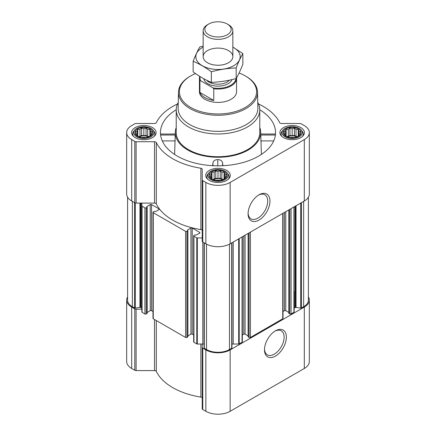 <?xml version="1.0" encoding="UTF-8"?>
<svg xmlns="http://www.w3.org/2000/svg" width="436" height="436" viewBox="0 0 436 436"><rect width="100%" height="100%" fill="white"/><g stroke="black" fill="none" stroke-linecap="round" stroke-linejoin="round"><path stroke-width="0.65" d="M258.439 195.165A13.876 8.011 -60 0 1 264.832 194.772A13.876 8.011 -60 0 1 266.957 205.896A13.876 8.011 -60 0 1 257.894 218.12A13.876 8.011 -60 0 1 250.956 218.807A13.876 8.011 -60 0 1 248.1 213.079M152.12 134.086L149.902 136.305L147.684 137.068L146.06 137.591L141.618 137.591L137.776 136.305L135.558 134.086L136.152 133.225L135.558 131.525L137.182 131.007L137.776 129.307L139.994 129.383L141.618 128.026L143.836 128.789L146.06 128.026L147.684 129.383L149.902 129.307L150.496 131.007L152.12 131.525L151.526 133.225L152.12 134.086M150.202 128.931A9.003 5.199 180 0 1 146.169 137.623A9.003 5.199 180 0 1 135.144 131.258A9.003 5.199 180 0 1 150.202 128.931M300.442 134.086L298.224 136.305L296.006 137.068L294.382 137.591L289.94 137.591L286.098 136.305L283.88 134.086L284.474 133.225L283.88 131.525L285.504 131.007L286.098 129.307L288.316 129.383L289.94 128.026L292.164 128.789L294.382 128.026L296.006 129.383L298.224 129.307L298.818 131.007L300.442 131.525L299.848 133.225L300.442 134.086M298.529 128.931A9.003 5.199 180 0 1 294.491 137.623A9.003 5.199 180 0 1 283.465 131.258A9.003 5.199 180 0 1 298.529 128.931M226.284 176.907L224.06 179.125L221.842 179.883L220.218 180.406L215.782 180.406L211.94 179.125L209.716 176.907L210.316 176.04L209.716 174.34L211.34 173.822L211.94 172.122L214.158 172.198L215.782 170.841L218 171.604L220.218 170.841L221.842 172.198L224.06 172.122L224.66 173.822L226.284 174.34L225.685 176.04L226.284 176.907M224.366 171.746A9.003 5.199 180 0 1 220.333 180.444A9.003 5.199 180 0 1 209.302 174.078A9.003 5.199 180 0 1 224.366 171.746M193.677 334.995L192.238 334.167L192.238 228.072L199.655 232.355A0.926 0.534 0 0 1 199.928 232.731A0.926 0.534 0 0 1 199.655 233.113L196.178 235.118L194.799 234.928L193.949 235.424A0.926 0.534 0 0 0 193.677 235.8L193.677 341.9A0.926 0.534 0 0 0 193.949 342.276L196.783 343.911A0.741 0.431 0 0 0 197.306 344.037L202.222 344.037L202.222 408.75A1.858 1.074 0 0 0 202.767 409.513L205.857 411.295A17.173 9.914 0 0 0 230.143 411.295L304.301 368.48A17.173 9.914 0 0 0 309.331 361.471L309.331 300.088A17.173 9.914 0 0 0 308.405 296.872M202.222 398.128A1.858 1.074 0 0 0 200.86 397.098A64.043 36.973 0 0 1 156.295 371.363A1.858 1.074 0 0 0 154.508 370.578L136.103 370.578A1.858 1.074 0 0 1 134.789 370.268L131.699 368.48A17.173 9.914 0 0 1 126.669 361.471L126.669 300.088A17.173 9.914 0 0 0 131.699 307.097L134.789 308.879A1.858 1.074 0 0 0 136.103 309.195L141.869 309.195M176.237 109.752A57.547 33.223 0 0 0 160.497 133.836A57.547 33.223 0 0 0 177.31 156.099A57.547 33.223 0 0 0 239.032 163.527A57.547 33.223 0 0 0 275.503 133.836A57.547 33.223 0 0 0 259.763 109.752M176.231 127.492A42.695 24.65 0 0 0 175.332 131.688A42.695 24.65 0 0 0 187.812 150.033A42.695 24.65 0 0 0 235.069 155.2A42.695 24.65 0 0 0 260.668 131.688A42.695 24.65 0 0 0 259.769 127.492M174.613 154.426L175.201 135.373M222.883 165.707L222.573 162.721C221.924 160.682 220.327 159.652 217.766 159.614C215.21 159.636 213.607 160.655 212.964 162.688L212.654 165.685M260.799 135.373L261.387 154.426M300.824 127.601A12.252 7.074 180 0 1 304.415 132.604A12.252 7.074 180 0 1 292.164 139.678A12.252 7.074 180 0 1 279.912 132.604A12.252 7.074 180 0 1 287.471 126.069A12.252 7.074 180 0 1 300.824 127.601M152.502 127.601A12.252 7.074 180 0 1 156.088 132.604A12.252 7.074 180 0 1 143.836 139.678A12.252 7.074 180 0 1 131.585 132.604A12.252 7.074 180 0 1 139.149 126.069A12.252 7.074 180 0 1 152.502 127.601M226.666 170.422A12.252 7.074 180 0 1 230.252 175.419A12.252 7.074 180 0 1 218 182.493A12.252 7.074 180 0 1 205.748 175.419A12.252 7.074 180 0 1 213.313 168.885A12.252 7.074 180 0 1 226.666 170.422M177.507 103.959A64.043 36.973 0 0 0 156.295 122.712A1.858 1.074 0 0 1 154.508 123.497L136.103 123.497A1.858 1.074 0 0 0 134.789 123.808L131.699 125.595A17.173 9.914 0 0 0 126.669 132.604A17.173 9.914 0 0 0 131.699 139.613L134.789 141.4A1.858 1.074 0 0 0 136.103 141.716L154.508 141.716A1.858 1.074 0 0 1 156.295 142.501A64.043 36.973 0 0 0 200.86 168.231A1.858 1.074 0 0 1 202.222 169.261L202.222 179.888A1.858 1.074 0 0 0 202.767 180.646L205.857 182.433A17.173 9.914 0 0 0 230.143 182.433L304.301 139.613A17.173 9.914 0 0 0 309.331 132.604A17.173 9.914 0 0 0 304.301 125.595L301.211 123.808A1.858 1.074 0 0 0 299.897 123.497L281.493 123.497A1.858 1.074 0 0 1 279.705 122.712A64.043 36.973 0 0 0 258.494 103.959M192.238 334.167A0.926 0.534 0 0 0 190.93 334.167L190.93 228.072L187.447 230.083M187.889 335.922L190.93 334.167M152.987 311.506L151.548 310.677L151.548 204.582L158.966 208.86A0.926 0.534 0 0 1 159.238 209.242A0.926 0.534 0 0 1 158.966 209.618L155.489 211.629L154.11 211.438L153.254 211.929A0.926 0.534 0 0 0 152.987 212.31L152.987 318.405A0.926 0.534 0 0 0 153.254 318.787L185.611 337.464A0.926 0.534 0 0 0 186.924 337.464L187.78 336.668M151.548 310.677A0.926 0.534 0 0 0 150.235 310.677L150.235 204.582L146.758 206.588M147.194 312.432L150.235 310.677M126.669 132.604L126.669 193.987A17.173 9.914 0 0 0 131.699 200.996L134.789 202.784A1.858 1.074 0 0 0 136.103 203.1L141.869 203.1L141.869 312.034A0.741 0.431 0 0 0 142.087 312.334L144.921 313.975A0.926 0.534 0 0 0 146.234 313.975L147.085 313.179M193.677 235.8A0.926 0.534 0 0 0 193.949 236.181L196.783 237.816A0.741 0.431 0 0 0 197.306 237.942L202.222 237.942M202.222 230.649A1.858 1.074 0 0 0 200.86 229.614A64.043 36.973 0 0 1 156.295 203.885A1.858 1.074 0 0 0 154.508 203.1L141.869 203.1M141.869 205.939A0.741 0.431 0 0 0 142.087 206.239L144.921 207.874A0.926 0.534 0 0 0 146.234 207.874L147.194 207.231L146.758 206.893M151.548 204.582A0.926 0.534 0 0 0 150.235 204.582M152.987 212.31A0.926 0.534 0 0 0 153.254 212.686L185.611 231.369A0.926 0.534 0 0 0 186.924 231.369L187.889 230.726L187.447 230.382M192.238 228.072A0.926 0.534 0 0 0 190.93 228.072M127.595 197.203L127.595 300.088A16.241 9.379 0 0 0 132.353 306.715L134.571 307.996A0.741 0.431 0 0 0 135.291 308.11L139.951 307.385L139.951 203.1M288.915 313.179L289.766 313.975A0.926 0.534 0 0 0 291.079 313.975L293.913 312.334A0.741 0.431 0 0 0 294.131 312.034L294.131 291.313M248.22 336.668L249.076 337.464A0.926 0.534 0 0 0 250.389 337.464L282.746 318.787A0.926 0.534 0 0 0 283.013 318.405L283.013 213.291M231.925 344.217A2.785 1.608 0 0 1 233.2 344.037L238.694 344.037A0.741 0.431 0 0 0 239.217 343.911L242.051 342.276A0.926 0.534 0 0 0 242.323 341.9L242.323 236.781M204.103 347.835A0.741 0.431 0 0 0 204.075 347.95A0.741 0.431 0 0 0 204.293 348.25L206.517 349.536A16.241 9.379 0 0 0 229.483 349.536L231.707 348.25A0.741 0.431 0 0 0 231.925 347.95A0.741 0.431 0 0 0 231.898 347.835M202.222 179.888L202.222 241.272A1.858 1.074 0 0 0 202.767 242.029L205.857 243.817A17.173 9.914 0 0 0 230.143 243.817L304.301 200.996A17.173 9.914 0 0 0 309.331 193.987L309.331 132.604M259.017 220.066A15.467 8.927 -60 0 1 248.084 213.754A15.467 8.927 -60 0 1 259.017 194.816A15.467 8.927 -60 0 1 269.955 201.127A15.467 8.927 -60 0 1 259.017 220.066M294.131 308.862A2.785 1.608 0 0 1 294.949 307.723L295.336 307.5A0.741 0.431 0 0 1 296.049 307.385L300.709 308.11A0.741 0.431 0 0 0 301.429 307.996L303.647 306.715A16.241 9.379 0 0 0 308.405 300.088L308.405 197.203M141.869 308.862A2.785 1.608 0 0 0 141.051 307.723L140.665 307.5A0.741 0.431 0 0 0 139.951 307.385M204.075 344.217A2.785 1.608 0 0 0 202.8 344.037L202.222 344.037M242.323 334.995L243.762 334.167L243.762 235.952M248.111 335.922L245.07 334.167A0.926 0.534 0 0 0 243.762 334.167M283.013 311.506L284.452 310.677L284.452 212.463M288.806 312.432L285.765 310.677A0.926 0.534 0 0 0 284.452 310.677M127.595 296.872A17.173 9.914 0 0 0 126.669 300.088M202.222 347.367A1.858 1.074 0 0 0 202.767 348.124L205.857 349.912A17.173 9.914 0 0 0 230.143 349.912L304.301 307.097A17.173 9.914 0 0 0 309.331 300.088M275.427 356.098A15.467 8.927 -60 0 1 264.489 349.786A15.467 8.927 -60 0 1 275.427 330.842A15.467 8.927 -60 0 1 286.359 337.159A15.467 8.927 -60 0 1 275.427 356.098M257.758 102.476A41.769 24.116 180 0 1 259.769 109.872L259.769 132.604A41.769 24.116 180 0 1 218 156.72A41.769 24.116 180 0 1 176.231 132.604L176.231 109.872A41.769 24.116 180 0 1 178.242 102.476M222.573 165.724L222.573 162.721M212.964 165.702L212.964 162.688M217.766 165.827L217.766 159.614M273.715 140.915L260.744 140.915M275.394 135.018L260.842 135.018M175.158 135.018L160.606 135.018M175.256 140.915L162.285 140.915M239.092 73.008A38.608 22.291 180 0 1 245.299 75.919L245.299 75.919A38.608 22.291 180 0 1 245.299 107.441A38.608 22.291 180 0 1 190.701 107.441A38.608 22.291 180 0 1 190.701 75.919A38.608 22.291 180 0 1 195.524 73.559M236.546 77.891A18.563 10.715 180 0 1 236.563 78.317L236.563 91.68A18.563 10.715 180 0 1 218 102.4A18.563 10.715 180 0 1 199.437 91.68L199.437 78.317A18.563 10.715 180 0 1 199.748 76.36M245.959 76.3L245.299 75.919L245.959 76.3A39.54 22.825 180 0 1 257.534 92.16A39.54 22.825 180 0 1 218 115.268A39.54 22.825 180 0 1 178.466 92.16A39.54 22.825 180 0 1 190.042 76.3L190.701 75.919M257.534 92.16L257.872 108.041A39.878 23.021 180 0 1 218 131.35A39.878 23.021 180 0 1 178.128 108.041L178.466 92.16M259.769 109.872A41.769 24.116 180 0 1 218 133.983A41.769 24.116 180 0 1 176.231 109.872M225.194 171.266A10.175 5.875 180 0 1 227.287 173.021A10.175 5.875 180 0 1 218 181.294A10.175 5.875 180 0 1 208.713 173.021A10.175 5.875 180 0 1 225.194 171.266M227.287 173.021L228.17 174.16A11.14 6.431 180 0 1 229.14 176.787A11.14 6.431 180 0 1 228.262 179.289M207.738 179.289A11.14 6.431 180 0 1 206.86 176.787A11.14 6.431 180 0 1 207.83 174.16L208.713 173.021M299.358 128.451A10.175 5.875 180 0 1 301.45 130.206A10.175 5.875 180 0 1 292.164 138.479A10.175 5.875 180 0 1 282.877 130.206A10.175 5.875 180 0 1 299.358 128.451M301.45 130.206L302.328 131.345A11.14 6.431 180 0 1 303.298 133.966A11.14 6.431 180 0 1 302.421 136.468M281.901 136.468A11.14 6.431 180 0 1 281.024 133.966A11.14 6.431 180 0 1 281.994 131.345L282.877 130.206M151.03 128.451A10.175 5.875 180 0 1 153.123 130.206A10.175 5.875 180 0 1 143.836 138.479A10.175 5.875 180 0 1 134.55 130.206A10.175 5.875 180 0 1 151.03 128.451M153.123 130.206L154.006 131.345A11.14 6.431 180 0 1 154.976 133.966A11.14 6.431 180 0 1 154.099 136.468M133.579 136.468A11.14 6.431 180 0 1 132.702 133.966A11.14 6.431 180 0 1 133.672 131.345L134.55 130.206M224.06 172.122L224.06 179.125M224.66 173.822L224.66 178.259M221.842 172.198L221.842 179.158L220.218 178.22L218 178.564L215.782 178.22L214.158 179.158L212.637 179.392M223.363 179.392L221.842 179.158M220.218 170.841L220.218 178.22M218 171.604L218 178.564M215.782 170.841L215.782 178.22M214.158 172.198L214.158 179.158M211.94 172.122L211.94 179.125M211.34 173.822L211.34 178.259M210.316 176.04L210.316 177.43M225.685 176.04L225.685 177.43M222.627 179.648A7.423 4.289 0 0 0 213.373 179.648M215.853 180.411A7.423 4.289 180 0 1 220.147 180.411M298.224 129.307L298.224 136.305M298.818 131.007L298.818 135.443M296.006 129.383L296.006 136.337L294.382 135.4L292.164 135.743L289.94 135.4L288.316 136.337L286.795 136.577M297.526 136.577L296.006 136.337M294.382 128.026L294.382 135.4M292.164 128.789L292.164 135.743M289.94 128.026L289.94 135.4M288.316 129.383L288.316 136.337M286.098 129.307L286.098 136.305M285.504 131.007L285.504 135.443M284.474 133.225L284.474 134.615M299.848 133.225L299.848 134.615M296.791 136.828A7.423 4.289 0 0 0 287.537 136.828M149.902 129.307L149.902 136.305M150.496 131.007L150.496 135.443M147.684 129.383L147.684 136.337L146.06 135.4L143.836 135.743L141.618 135.4L139.994 136.337L138.474 136.577M149.205 136.577L147.684 136.337M146.06 128.026L146.06 135.4M143.836 128.789L143.836 135.743M141.618 128.026L141.618 135.4M139.994 129.383L139.994 136.337M137.776 129.307L137.776 136.305M137.182 131.007L137.182 135.443M136.152 133.225L136.152 134.615M151.526 133.225L151.526 134.615M148.463 136.828A7.423 4.289 0 0 0 139.209 136.828M290.016 137.596A7.423 4.289 180 0 1 294.305 137.596M141.695 137.596A7.423 4.289 180 0 1 145.984 137.596M274.849 331.197A13.876 8.011 -60 0 1 281.242 330.804A13.876 8.011 -60 0 1 283.367 341.922A13.876 8.011 -60 0 1 274.304 354.152A13.876 8.011 -60 0 1 267.366 354.839A13.876 8.011 -60 0 1 264.505 349.111M236.001 78.573A18.04 10.415 180 0 1 213.024 87.898L200.664 80.764A18.04 10.415 180 0 1 200.102 76.583M200.664 80.764L199.928 80.769A18.563 10.715 180 0 1 199.437 78.317M236.563 78.317A18.563 10.715 180 0 1 213.76 88.753L213.024 87.898M213.76 88.753L213.76 100.449L199.928 92.465A18.563 10.715 0 0 0 213.76 100.449M199.928 80.769L199.928 92.465M228.502 24.721L227.292 24.024A13.14 7.586 180 0 1 227.292 34.755A13.14 7.586 180 0 1 208.708 34.755A13.14 7.586 180 0 1 208.708 24.024A13.14 7.586 180 0 1 227.292 24.024L228.502 24.721A14.851 8.573 180 0 1 232.851 30.782A14.851 8.573 180 0 1 218 39.354A14.851 8.573 180 0 1 203.149 30.782A14.851 8.573 180 0 1 207.498 24.721L208.708 24.024M232.851 47.153A22.182 12.808 180 0 1 233.685 65.727A22.182 12.808 180 0 1 201.912 65.487A22.182 12.808 180 0 1 203.149 47.153M228.502 62.735A14.851 8.573 180 0 1 207.498 62.73A14.851 8.573 180 0 1 207.498 50.609A14.851 8.573 180 0 1 228.502 50.609A14.851 8.573 180 0 1 228.502 62.73A14.851 8.573 180 0 1 228.502 62.735M203.149 46.091L199.813 46.941C197.595 50.734 195.372 55.514 193.153 61.285C199.138 63.754 205.203 67.253 211.34 71.787C219.624 69.515 227.908 68.234 236.187 67.945C238.405 62.168 240.628 57.389 242.847 53.601L232.851 47.083M242.847 53.601L242.847 64.179C240.628 69.951 238.405 74.73 236.187 78.524C227.908 80.796 219.624 82.077 211.34 82.366C205.356 79.902 199.296 76.398 193.153 71.864L193.153 61.285M236.187 67.945L236.187 78.524M211.34 71.787L211.34 82.366M196.783 343.911L196.783 237.816M193.949 342.276L193.949 236.181M185.611 337.464L185.611 231.369M153.254 318.787L153.254 212.686M144.921 313.975L144.921 207.874M142.087 312.334L142.087 206.239M134.571 307.996L134.571 202.658M132.353 306.715L132.353 201.378M293.913 312.334L293.913 206.996M291.079 313.975L291.079 208.631M282.746 318.787L282.746 213.444M250.389 337.464L250.389 232.126M242.051 342.276L242.051 236.939M239.217 343.911L239.217 238.574M231.707 348.25L231.707 242.912M229.483 349.536L229.483 244.176M131.699 139.613L131.699 200.996M134.789 141.4L134.789 202.784M136.103 141.716L136.103 203.1M154.508 141.716L154.508 203.1M156.295 142.501L156.295 203.885M200.86 168.231L200.86 229.614M202.767 180.646L202.767 242.029M205.857 182.433L205.857 243.817M230.143 182.433L230.143 243.817M304.301 139.613L304.301 200.996M204.293 348.25L204.293 242.912M206.517 349.536L206.517 244.176M301.429 307.996L301.429 202.658M303.647 306.715L303.647 201.378M135.291 308.11L135.291 202.991M140.665 307.5L140.665 203.1M141.051 307.723L141.051 203.1M146.234 313.975L146.234 207.874M147.085 313.479L147.085 207.383M158.966 209.618L158.966 208.86M186.924 337.464L186.924 231.369M187.78 336.974L187.78 230.878M199.655 233.113L199.655 232.355M197.306 344.037L197.306 237.942M202.8 344.037L202.8 242.051M233.2 344.037L233.2 242.051M238.694 344.037L238.694 238.879M245.07 334.167L245.07 235.195M248.22 336.974L248.22 233.374M249.076 337.464L249.076 232.884M285.765 310.677L285.765 211.705M288.915 313.479L288.915 209.885M289.766 313.975L289.766 209.389M294.949 307.723L294.949 206.402M295.336 307.5L295.336 206.179M296.049 307.385L296.049 205.765M300.709 308.11L300.709 203.072M131.699 307.097L131.699 368.48M134.789 308.879L134.789 370.268M136.103 309.195L136.103 370.578M154.508 319.506L154.508 370.578M156.295 320.536L156.295 371.363M200.86 344.037L200.86 397.098M202.767 348.124L202.767 409.513M205.857 349.912L205.857 411.295M230.143 349.912L230.143 411.295M304.301 307.097L304.301 368.48M231.99 79.581A14.295 8.251 180 0 1 217.253 86.132A14.295 8.251 180 0 1 203.781 78.731M229.489 80.142A12.9 7.45 180 0 1 218.022 84.203A12.9 7.45 180 0 1 206.533 80.164M175.332 131.688L175.174 134.19M260.668 131.688L260.826 134.195M147.194 313.326L147.194 207.231M187.889 336.821L187.889 230.726M204.075 347.95L204.075 242.787M231.925 347.95L231.925 242.787M248.111 336.821L248.111 233.44M288.806 313.326L288.806 209.945M275.29 134.026L260.815 134.026M175.185 134.026L160.71 134.026M206.86 176.787L206.86 178.368M229.14 176.787L229.14 178.368M281.024 133.966L281.024 135.552M303.298 133.966L303.298 135.552M132.702 133.966L132.702 135.552M154.976 133.966L154.976 135.552M203.149 30.782L203.149 56.669M232.851 30.782L232.851 56.669"/></g></svg>
